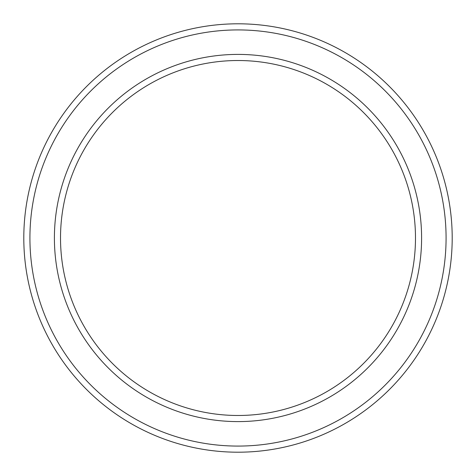 <?xml version="1.0" encoding="UTF-8"?>
<svg xmlns="http://www.w3.org/2000/svg" width="476" height="476" viewBox="0 0 476 476"><rect width="100%" height="100%" fill="white"/><g stroke="black" fill="none" stroke-linecap="round" stroke-linejoin="round"><path stroke-width="0.71" d="M415.483 238A177.483 177.483 0 0 0 238 60.517A177.483 177.483 0 0 0 60.517 238A177.483 177.483 0 0 0 238 415.483A177.483 177.483 0 0 0 415.483 238M54.401 238A183.599 183.599 0 0 1 238 54.401A183.599 183.599 0 0 1 421.599 238A183.599 183.599 0 0 1 238 421.599A183.599 183.599 0 0 1 54.401 238M446.077 238A208.077 208.077 0 0 0 238 29.923A208.077 208.077 0 0 0 29.923 238A208.077 208.077 0 0 0 238 446.077A208.077 208.077 0 0 0 446.077 238M23.8 238A214.2 214.2 0 0 1 238 23.8A214.2 214.2 0 0 1 452.2 238A214.2 214.2 0 0 1 238 452.2A214.2 214.2 0 0 1 23.8 238"/></g></svg>

